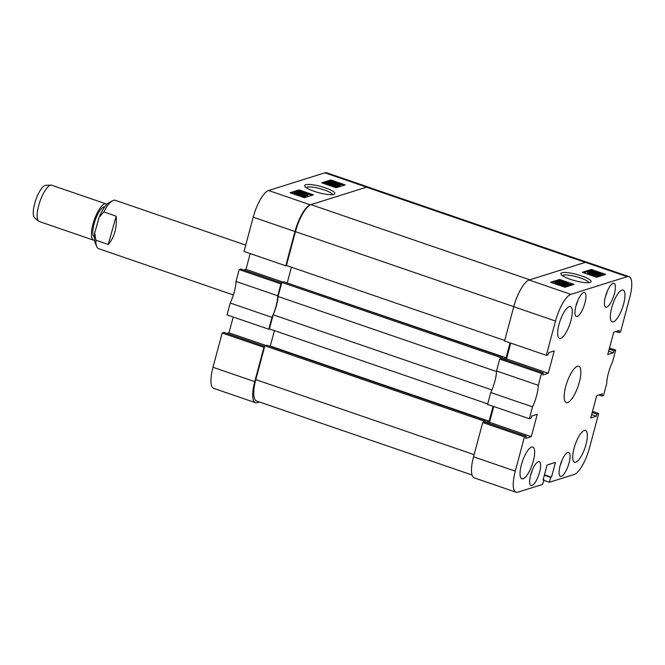 <?xml version="1.0" encoding="UTF-8"?>
<svg xmlns="http://www.w3.org/2000/svg" width="665" height="665" viewBox="0 0 665 665"><rect width="100%" height="100%" fill="white"/><g stroke="black" fill="none" stroke-linecap="round" stroke-linejoin="round"><path stroke-width="1" d="M314.213 191.312A15.636 3.283 15 0 0 334.32 194.205A15.636 3.283 15 0 0 325.293 187.829A15.636 3.283 15 0 0 310.264 184.513A15.636 3.283 15 0 0 304.819 186.3A15.636 3.283 15 0 0 314.213 191.312M332.5 194.654A13.699 2.876 15 0 0 324.113 189.882A13.699 2.876 15 0 0 306.174 187.597M304.695 196.599L301.187 196.192L294.287 193.299M306.166 195.535L296.399 191.811L306.166 195.535L305.925 196.441L304.911 196.225M307.962 194.978L297.878 191.429L306.141 193.823L307.962 194.978L307.72 195.884L305.501 195.269M311.952 195.335L298.818 190.822L291.262 193.199M335.459 186.948L333.714 187.015M325.119 183.964L325.301 182.725L331.37 184.213L335.642 186.275L335.393 187.181M338.136 185.319L336.748 185.759L335.567 185.352L336.648 185.011L330.123 183.548L327.496 182.035L331.245 182.75L328.543 182.393L330.43 183.415L333.24 184.014L332.716 183.523L333.232 183.465L338.136 185.319L337.895 186.225L335.709 186.391M335.509 185.577L334.138 185.061M339.167 185.169L333.788 183.415C331.004 182.509 329.74 181.786 329.981 181.254L331.769 180.963L336.457 182.609C339.283 183.532 340.571 184.263 340.305 184.812L338.327 184.687L339.167 185.169L338.926 186.075L337.986 185.884M333.24 184.014L331.079 183.374M340.064 185.718L340.513 184.654L340.064 185.718L339.009 185.734M343.68 185.369L340.006 184.105M330.838 180.955L322.982 183.232M268.785 329.225L227.039 314.886L230.223 303.024L271.968 317.363L268.785 329.225L269.599 328.967M236 281.445L239.184 269.583L280.921 283.922L277.746 295.784L236 281.445A21.105 6.467 -71 0 1 230.223 303.024M239.184 269.583L240.996 269.009L281.694 282.991M243.939 270.023L245.975 269.383L250.215 253.581M285.784 265.8L244.038 251.461L253.224 217.181A25.262 7.739 -71 0 1 268.569 190.506L324.877 172.817A25.262 7.739 -71 0 1 326.69 172.784L368.435 187.123A25.262 7.739 109 0 0 366.615 187.156L310.306 204.853A25.262 7.739 109 0 0 294.969 231.52L285.784 265.8L286.598 265.543M264.495 347.172L263.93 347.346L254.745 381.627A25.262 7.739 109 0 0 255.485 402.707L213.739 388.368A25.262 7.739 -71 0 1 213 367.288L222.185 333.007L223.997 332.434L264.695 346.415M226.94 333.448L228.984 332.808L233.216 317.006M277.746 295.784A21.105 6.467 -71 0 1 271.968 317.363M255.485 402.707A25.262 7.739 109 0 0 257.305 402.674L259.475 401.993M368.925 187.355A25.262 7.739 109 0 0 368.435 187.123M280.921 283.922L281.495 283.747M263.93 347.346L222.185 333.007M336.116 187.746L345.185 184.895L330.788 179.949L321.727 182.8L336.116 187.746M304.395 197.713L313.456 194.862L299.067 189.916L289.998 192.767L304.395 197.713M282.891 282.06L245.975 269.383M265.892 345.484L228.984 332.808M298.818 190.822L299.067 189.916M330.547 180.855L330.788 179.949M338.385 185.07L338.144 185.976M337.404 184.513L337.28 184.995M329.549 182.31L329.981 181.254M336.108 182.725L333.473 181.936L337.637 184.296L339.142 184.405C339.291 183.981 338.286 183.424 336.108 182.725L335.95 183.341M331.012 181.761L331.153 181.661C331.029 182.077 332.026 182.626 334.129 183.299L336.681 184.097L332.517 181.736L331.079 181.919M332.517 181.736L332.284 182.601M327.105 183.05L327.496 182.035M334.296 184.122L333.98 185.169M331.245 182.75L331.012 183.615M331.02 182.908L330.846 183.557M336.748 185.759L336.498 186.666M335.567 185.352L335.434 185.843M335.526 187.089L335.767 186.183L333.955 186.109L333.73 186.923M333.955 186.109L329.566 184.779L329.391 185.435M329.566 184.779L325.301 182.725M334.603 185.909L326.34 183.083L334.661 185.876M331.012 184.33L330.838 184.978M297.521 191.537L297.396 192.019M307.729 195.044L307.488 195.951M305.9 195.618L305.659 196.524M296.399 191.811L296.208 192.518M304.769 196.749L305.011 195.843L296.69 193.731L294.529 192.393L303.065 194.803L304.878 195.942L304.628 196.848M301.428 195.286L301.187 196.192M299.815 194.454L299.566 195.36M296.69 193.731L296.449 194.637M294.138 193.407L294.529 192.393M303.822 195.585L300.68 194.504L303.888 195.535M302.733 194.92L302.6 195.419M299.641 194.147L295.576 192.759L299.716 194.089M298.169 193.291L298.003 193.906M496.522 371.536L278.078 296.49L281.852 282.384L500.654 357.554L502.524 356.972L502.058 358.701M487.719 403.904L269.392 328.901L273.174 314.794A20.79 6.367 109 0 0 276.474 305.376A20.79 6.367 109 0 0 278.078 296.49M500.288 358.917L500.654 357.554M472.092 475.034L256.549 400.987A25.586 7.839 -71 0 1 255.801 379.64L264.861 345.808L266.731 345.226L485.525 420.396L485.059 422.125M269.674 346.232L270.298 346.041L274.429 330.63M281.852 282.384L283.722 281.802L502.524 356.972M286.665 282.808L506.09 357.787L510.088 342.866M291.42 267.205L287.297 282.617M504.71 340.48L286.391 265.476L295.451 231.644A25.586 7.839 -71 0 1 310.987 204.637L366.506 187.189A25.586 7.839 -71 0 1 368.344 187.156L586.696 262.176M310.987 204.637L529.789 279.807L585.3 262.359L366.506 187.189M502.59 358.884L506.09 357.787M485.591 422.308L489.099 421.211L493.098 406.29M483.297 422.341L483.663 420.978L485.525 420.396M273.174 314.794L491.917 389.948M264.861 345.808L483.663 420.978M270.298 346.041L489.099 421.211M570.437 279.342A15.636 3.283 15 0 0 590.545 282.234A15.636 3.283 15 0 0 581.509 275.859A15.636 3.283 15 0 0 566.489 272.542A15.636 3.283 15 0 0 561.044 274.329A15.636 3.283 15 0 0 570.437 279.342M588.725 282.683A13.699 2.876 15 0 0 580.337 277.912A13.699 2.876 15 0 0 562.39 275.626M611.709 307.795A16.791 5.145 109 0 0 612.207 321.81A16.791 5.145 109 0 0 623.604 304.063A16.791 5.145 109 0 0 623.113 290.048A16.791 5.145 109 0 0 611.709 307.795M559.024 324.354A16.791 5.145 109 0 0 559.523 338.36A16.791 5.145 109 0 0 570.927 320.613A16.791 5.145 109 0 0 570.429 306.607A16.791 5.145 109 0 0 559.024 324.354M521.393 464.793A16.791 5.145 109 0 0 521.892 478.8A16.791 5.145 109 0 0 533.297 461.053A16.791 5.145 109 0 0 532.798 447.046A16.791 5.145 109 0 0 521.393 464.793M574.078 448.235A16.791 5.145 109 0 0 574.577 462.25A16.791 5.145 109 0 0 585.973 444.503A16.791 5.145 109 0 0 585.483 430.488A16.791 5.145 109 0 0 574.078 448.235M605.416 296.64A12.635 3.874 109 0 0 605.782 307.18A12.635 3.874 109 0 0 614.369 293.83A12.635 3.874 109 0 0 613.995 283.29A12.635 3.874 109 0 0 605.416 296.64M575.957 305.9A12.635 3.874 109 0 0 576.331 316.44A12.635 3.874 109 0 0 584.909 303.082A12.635 3.874 109 0 0 584.535 292.542A12.635 3.874 109 0 0 575.957 305.9M560.096 465.774A12.635 3.874 109 0 0 560.47 476.315A12.635 3.874 109 0 0 569.049 462.956A12.635 3.874 109 0 0 568.675 452.416A12.635 3.874 109 0 0 560.096 465.774M530.637 475.026A12.635 3.874 109 0 0 531.011 485.566A12.635 3.874 109 0 0 539.589 472.217A12.635 3.874 109 0 0 539.215 461.676A12.635 3.874 109 0 0 530.637 475.026M565.707 386.565A19.185 5.877 109 0 0 566.264 402.574A19.185 5.877 109 0 0 579.298 382.292A19.185 5.877 109 0 0 578.733 366.282A19.185 5.877 109 0 0 565.707 386.565M600.952 275.684L601.193 274.778L597.203 274.005L590.852 271.229L599.04 273.448L601.343 274.678L600.952 275.684L599.273 275.559M599.323 275.368L589.556 271.636L599.323 275.368L599.082 276.274L598.084 276.066M589.98 272.808L589.315 272.542L589.556 271.636M598.201 275.634L589.863 273.007L590.761 273.756L587.993 272.126L598.201 275.634L597.602 276.657L590.628 274.263M590.761 273.756L590.52 274.662L589.34 274.254L587.519 273.107L587.76 272.201M604.219 274.878L591.085 270.372L583.529 272.741M561.135 283.797L561.376 282.891L560.046 282.243M570.238 285.127L568.342 285.16M565.051 284.662L562.241 284.063M567.985 286.05L568.234 285.144L564.477 284.429L567.179 284.786L565.292 283.756L562.482 283.157L563.006 283.647L562.499 283.714L557.594 281.86L558.982 281.42L560.154 281.827L559.074 282.168L565.599 283.623L568.375 285.036L567.985 286.05L565.923 285.817M565.499 286.831L565.74 285.925L563.953 286.216L559.265 284.57C556.422 283.639 555.142 282.908 555.416 282.367L557.337 282.101L561.942 283.756C564.718 284.67 565.99 285.385 565.74 285.925L565.691 286.682L564.71 286.881M555.475 283.98L554.967 283.423L555.416 282.367M561.094 280.938L559.365 280.339L551.8 282.716M572.499 284.853L570.37 284.121M609.497 347.995L615.674 350.114L613.862 350.688L613.296 352.799L607.744 354.545L613.737 332.192L619.29 330.447L618.716 332.567L620.528 331.993L629.713 297.712A25.262 7.739 109 0 0 628.974 276.632A25.262 7.739 109 0 0 627.162 276.665L570.853 294.362A25.262 7.739 109 0 0 555.508 321.037L513.762 306.698A25.262 7.739 -71 0 1 529.107 280.023L570.853 294.362M598.783 394.977L601.725 395.991L603.537 395.417L606.713 383.555A21.105 6.467 109 0 1 612.498 361.976L615.674 350.114M515.284 471.144A25.262 7.739 109 0 0 516.032 492.216L474.286 477.877A25.262 7.739 -71 0 1 473.546 456.797L515.284 471.144L524.469 436.863L526.281 436.29L525.716 438.41L531.269 436.664L537.262 414.312L531.709 416.057L531.144 418.169L529.332 418.742L532.507 406.872A21.105 6.467 109 0 0 538.284 385.301L496.547 370.962L499.723 359.092L541.468 373.439L543.28 372.865L542.715 374.985L548.268 373.24L554.253 350.887L548.7 352.633L548.135 354.744L546.322 355.318L555.508 321.037M538.284 385.301L541.468 373.439M516.032 492.216A25.262 7.739 109 0 0 517.844 492.183L542.598 484.411L543.895 479.573L543.106 479.822L547.071 465.026L555.45 462.391L551.485 477.187L550.695 477.437L549.398 482.275L543.696 480.313M592.507 411.419L598.683 413.539L589.498 447.819A25.262 7.739 109 0 1 574.153 474.494L549.398 482.275M598.683 413.539L596.871 414.112L596.306 416.224L590.753 417.969L596.738 395.617L602.29 393.871L601.725 395.991M473.546 456.797L482.732 422.516L484.544 421.951L526.281 436.29M493.763 406.523L489.523 422.317L487.487 422.957M529.332 418.742L487.586 404.395L490.762 392.533A21.105 6.467 -71 0 0 496.547 370.962M543.28 372.865L501.535 358.526L499.723 359.092M510.753 343.098L506.522 358.892L504.477 359.532M546.322 355.318L504.577 340.97L513.762 306.698M627.162 276.665L585.416 262.326L529.107 280.023M585.416 262.326A25.262 7.739 -71 0 1 587.228 262.293L628.974 276.632M532.507 406.872L490.762 392.533M524.469 436.863L482.732 422.516M559.606 279.433L550.545 282.284L564.934 287.23L574.003 284.379L559.606 279.433L559.365 280.339M591.326 269.466L582.266 272.309L596.663 277.255L605.724 274.412L591.326 269.466L591.085 270.372M506.522 358.892L548.268 373.24M489.523 422.317L531.269 436.664M543.23 479.349L543.895 479.573M544.452 474.777L551.485 477.187M544.327 475.251L550.695 477.437M609.207 349.083L613.862 350.688M608.641 351.203L613.296 352.799M615.773 331.552L618.716 332.567M592.216 412.508L596.871 414.112M591.651 414.628L596.306 416.224M564.843 286.374L564.643 287.13M563.953 286.216L563.795 286.831M562.972 285.659L562.748 286.474M559.265 284.57L559.09 285.219M558.085 282.874L556.588 282.775C556.43 283.199 557.436 283.756 559.614 284.445L562.249 285.243L558.085 282.874L557.819 283.78M564.577 285.518C564.693 285.102 563.704 284.553 561.593 283.872L559.041 283.074L563.205 285.443L564.71 285.41M561.593 283.872L561.443 284.437M562.449 283.307L562.889 284.096M565.292 283.756L565.125 284.396M560.154 281.827L559.98 282.509M564.352 282.966L560.088 280.904L561.775 281.071L570.42 284.454L564.286 283.207M559.714 281.902L560.088 280.904M570.304 285.268L570.545 284.362L570.179 285.36M565.79 282.509L561.119 281.262L564.71 282.849L569.381 284.088L565.79 282.509L565.624 283.157M597.843 275.751L597.602 276.657M589.581 273.348L589.34 274.254M599.057 275.451L598.816 276.357M595.158 272.958L594.976 273.623M590.47 272.234L590.852 271.229M597.203 274.005L597.079 274.462M593.936 272.002L591.9 271.594L595.042 272.667L593.936 272.002L593.803 272.5M598.675 273.564L596.081 273.032L597.552 273.889L600.146 274.421L598.675 273.564L598.508 274.188M38.67 221.171L34.605 217.763A17.265 5.295 -71 0 1 34.821 203.041A17.265 5.295 -71 0 1 45.752 185.319L51.055 185.128A19.185 5.877 109 0 0 38.902 204.82A19.185 5.877 109 0 0 38.67 221.171A19.185 5.877 109 0 0 39.277 221.52L93.549 240.165A19.185 5.877 109 0 0 94.488 240.24M106.807 204.388A19.185 5.877 109 0 0 106.018 203.872L51.745 185.227A19.185 5.877 109 0 0 51.055 185.128M104.746 206.84A15.993 4.896 109 0 0 94.28 223.224A15.993 4.896 109 0 0 94.364 237.048M106.018 203.872A19.185 5.877 109 0 0 93.175 223.465A19.185 5.877 109 0 0 93.549 240.165M96.724 246.582L95.128 242.825A22.386 6.858 -71 0 1 94.729 232.941L99.16 217.189A22.386 6.858 -71 0 1 108.902 202.742L112.468 200.764A25.586 7.839 109 0 0 103.798 211.919L116.175 216.175C117.032 228.02 114.38 237.447 108.229 244.446L95.851 240.198A25.586 7.839 109 0 0 96.724 246.582A25.586 7.839 109 0 0 98.669 248.685L233.382 294.969M95.851 240.198L94.729 232.941M245.734 245.111L115.294 200.298A25.586 7.839 109 0 0 113.798 200.24A25.586 7.839 109 0 0 112.468 200.764M99.16 217.189L103.798 211.919M108.229 244.446L116.175 216.175M213 367.288L254.745 381.627M366.615 187.156L324.877 172.817M268.569 190.506L310.306 204.853M294.969 231.52L253.224 217.181M513.771 306.656L295.451 231.644M255.801 379.64L474.12 454.644M575.965 305.858A9.917 3.034 109 0 0 577.752 300.663M530.645 474.993A9.917 3.034 109 0 0 532.432 469.798M605.424 296.598A9.917 3.034 109 0 0 607.212 291.411M560.105 465.733A9.917 3.034 109 0 0 561.892 460.537M334.345 184.288L334.104 185.194M575.865 306.249L577.91 300.297M530.545 475.384L532.59 469.424M605.325 296.989L607.369 291.037M560.005 466.123L562.05 460.172"/></g></svg>
